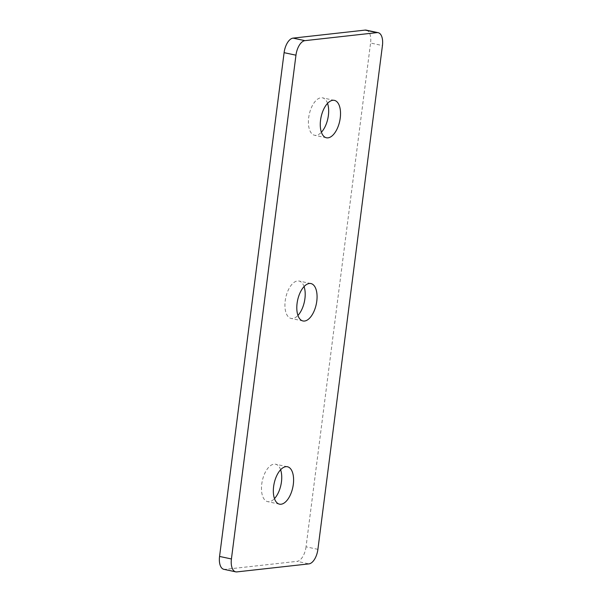<?xml version="1.0" encoding="UTF-8"?>
<svg xmlns="http://www.w3.org/2000/svg" width="602" height="602" viewBox="0 0 602 602"><rect width="100%" height="100%" fill="white"/><g stroke="black" fill="none" stroke-linecap="round" stroke-linejoin="round"><path stroke-width="0.45" stroke-dasharray="3.01 2.26" d="M327.541 103.378A19.121 9.534 102 0 0 322.514 97.84A19.121 9.534 102 0 0 320.941 97.772A19.121 9.534 102 0 0 308.916 116.103A19.121 9.534 102 0 0 314.553 135.254A19.121 9.534 102 0 0 316.133 135.322A19.121 9.534 102 0 0 321.393 132.237M304.07 286.567A19.121 9.534 102 0 0 299.051 281.036A19.121 9.534 102 0 0 297.471 280.961A19.121 9.534 102 0 0 285.446 299.292A19.121 9.534 102 0 0 291.09 318.443A19.121 9.534 102 0 0 292.662 318.511A19.121 9.534 102 0 0 297.93 315.433M280.607 469.763A19.121 9.534 102 0 0 275.581 464.225A19.121 9.534 102 0 0 274.008 464.15A19.121 9.534 102 0 0 261.983 482.48A19.121 9.534 102 0 0 267.619 501.632A19.121 9.534 102 0 0 269.192 501.707A19.121 9.534 102 0 0 274.459 498.622M366.279 30.153A13.989 6.976 -78 0 1 370.576 43.035L382.436 45.564M317.901 549.333L306.042 546.812L370.576 43.035M306.042 546.812A13.989 6.976 -78 0 1 297.072 561.35L308.939 563.878M236.872 571.9L225.005 569.372L297.072 561.35M225.005 569.372A13.989 6.976 -78 0 1 223.854 569.319M334.381 100.368L322.514 97.84M310.91 283.557L299.051 281.036M287.447 466.746L275.581 464.225M279.486 504.16L267.619 501.632M302.949 320.964L291.09 318.443M326.419 137.775L314.553 135.254"/><path stroke-width="0.9" d="M321.393 132.237A19.121 9.534 102 0 0 327.541 103.378M327.992 137.85A19.121 9.534 102 0 0 340.017 119.52A19.121 9.534 102 0 0 334.381 100.368A19.121 9.534 102 0 0 332.808 100.293A19.121 9.534 102 0 0 320.783 118.624A19.121 9.534 102 0 0 326.419 137.775A19.121 9.534 102 0 0 327.992 137.85M297.93 315.433A19.121 9.534 102 0 0 304.07 286.567M304.529 321.039A19.121 9.534 102 0 0 316.554 302.708A19.121 9.534 102 0 0 310.91 283.557A19.121 9.534 102 0 0 309.338 283.489A19.121 9.534 102 0 0 297.313 301.82A19.121 9.534 102 0 0 302.949 320.964A19.121 9.534 102 0 0 304.529 321.039M274.459 498.622A19.121 9.534 102 0 0 280.607 469.763M281.059 504.228A19.121 9.534 102 0 0 293.084 485.897A19.121 9.534 102 0 0 287.447 466.746A19.121 9.534 102 0 0 285.867 466.678A19.121 9.534 102 0 0 273.85 485.009A19.121 9.534 102 0 0 279.486 504.16A19.121 9.534 102 0 0 281.059 504.228M317.901 549.333L382.436 45.564A13.989 6.976 102 0 0 378.146 32.681A13.989 6.976 102 0 0 376.995 32.628L304.928 40.65A13.989 6.976 102 0 0 295.958 55.188L231.424 558.965A13.989 6.976 102 0 0 235.721 571.847A13.989 6.976 102 0 0 236.872 571.9L308.939 563.878A13.989 6.976 102 0 0 317.901 549.333M376.995 32.628L365.128 30.1L293.061 38.122L304.928 40.65M365.128 30.1A13.989 6.976 -78 0 1 366.279 30.153L378.146 32.681M235.721 571.847L223.854 569.319A13.989 6.976 -78 0 1 219.564 556.436L231.424 558.965M295.958 55.188L284.099 52.667L219.564 556.436M284.099 52.667A13.989 6.976 -78 0 1 293.061 38.122"/></g></svg>
